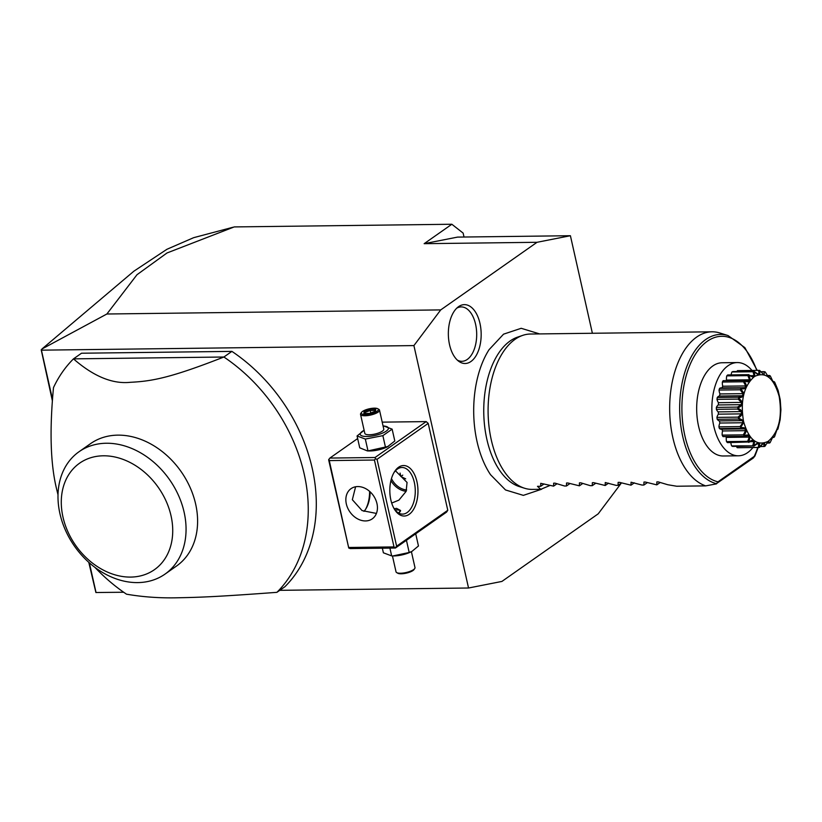 <?xml version="1.0" encoding="UTF-8"?>
<svg xmlns="http://www.w3.org/2000/svg" width="822" height="822" viewBox="0 0 822 822"><rect width="100%" height="100%" fill="white"/><g stroke="black" fill="none" stroke-linecap="round" stroke-linejoin="round"><path stroke-width="1.23" d="M592.385 333.27L570.406 235.719L537.033 242.295L440.726 309.904L413.908 345.589L468.54 588.007L501.913 581.431L598.221 513.822L621.34 483.069M541.626 489.234L523.357 495.368L505.53 489.963L490.559 474.736A82.118 45.775 -90.7 0 1 477.058 441.64A82.118 45.775 -90.7 0 1 489.028 349.72L503.567 334.164L521.199 328.297L539.622 333.917M449.552 344.747A29.438 16.409 -90.7 0 1 458.07 307.017A29.438 16.409 -90.7 0 1 479.966 323.395A29.438 16.409 -90.7 0 1 476.421 355.094A29.438 16.409 -90.7 0 1 458.727 361.279A29.438 16.409 -90.7 0 1 449.552 344.747M123.68 592.241L95.897 592.518L88.776 562.33M468.54 588.007L279.778 590.33M52.495 399.338L41.419 350.162L413.908 345.589M96.051 592.58L89.351 562.844M426.186 421.604L375.027 457.515L375.531 458.768L377.041 459.303L396.625 546.198L447.785 510.277L428.211 423.392L426.186 421.604L382.209 422.138M447.785 510.277L446.582 512.106L395.423 548.027L394.005 546.918L374.431 460.032L375.531 458.768M231.907 351.384L223.882 357.015C170.462 377.935 152.039 381.223 130.359 382.302C112.522 384.203 93.554 376.384 73.477 358.865L223.882 357.015A155.399 120.546 -125.1 0 1 304.191 474.017A155.399 120.546 -125.1 0 1 276.911 592.333L284.936 586.703A155.399 120.546 -125.1 0 0 231.907 351.384L81.501 353.224L73.477 358.865A155.399 120.546 -125.1 0 0 53.492 387.594C49.464 430.142 50.481 463.885 56.554 488.823L58.013 494.823M537.033 242.295L424.152 243.682L451.843 224.252L234.208 226.923L166.989 252.981L136.997 274.712L106.881 314.004L440.726 309.904M106.881 314.004L41.963 348.99L41.419 350.162M424.152 243.682L457.535 237.106L570.406 235.719M464.019 237.034L463.135 233.099L451.843 224.252M41.963 348.99L133.873 271.198L166.969 249.261L193.673 237.671L232.934 227.262M41.203 349.802L52.382 400.848M377.041 459.303L428.211 423.392M416.929 481.62A25.256 14.077 -90.7 0 1 412.089 511.531A25.256 14.077 -90.7 0 1 394.663 509.609A25.256 14.077 -90.7 0 1 390.851 499.93A25.256 14.077 -90.7 0 1 394.211 472.188A25.256 14.077 -90.7 0 1 416.929 481.62M396.625 546.198L395.516 547.462M374.431 460.032L329.273 460.587L348.754 548.038L350.275 548.582L395.423 548.027M348.754 548.038L328.666 459.899L329.869 458.07L357.652 438.568M365.626 509.208A25.256 14.077 89.3 0 0 369.592 491.33M375.027 457.515L329.869 458.07M383.864 426.053L392.135 429.146L394.807 440.993L387.337 446.87A14.447 4.274 167.3 0 1 370.106 450.959A14.447 4.274 167.3 0 1 369.232 450.959L367.372 450.918L359.738 447.815L357.067 435.968L364.136 430.286M348.857 547.473L394.005 546.918M346.329 503.937A18.454 14.313 54.9 0 1 351.045 488.648A18.454 14.313 54.9 0 1 376.959 503.567A18.454 14.313 54.9 0 1 372.243 518.857A18.454 14.313 54.9 0 1 346.329 503.937M329.273 460.587L328.769 459.334M355.597 486.768L352.34 499.714L362.07 510.585L376.425 513.431M363.961 511.366A23.314 12.998 89.3 0 0 366.057 508.52A23.314 12.998 89.3 0 0 370.126 491.813M395.444 470.79L407.054 482.442L406.14 491.351L398.906 500.136L391.693 503.064M393.779 472.938A23.314 12.998 -90.7 0 1 401.989 467.492A23.314 12.998 -90.7 0 1 414.319 482.35A23.314 12.998 -90.7 0 1 402.564 514.11A23.314 12.998 -90.7 0 1 394.211 508.859M394.128 508.715L396.564 508.366L400.509 510.452L398.629 513.072M390.923 480.603A18.454 14.313 -125.1 0 0 406.15 491.309M391.457 478.589A17.406 13.501 -125.1 0 0 406.643 489.994M400.067 473.071L400.838 476.483L405.688 478.866M400.838 476.483L402.749 475.147M400.55 510.955A8.158 2.415 -12.7 0 0 400.139 510.626A8.158 2.415 -12.7 0 0 399.903 510.513M398.506 513A7.768 2.302 -12.7 0 0 399.708 510.38A7.768 2.302 -12.7 0 0 396.666 509.887A7.768 2.302 -12.7 0 0 395.053 509.979M388.282 446.408L367.999 450.908L365.328 439.061L357.067 435.968M392.135 429.146L382.867 435.65L365.328 439.061M382.867 435.65L385.539 447.497M384.49 426.043L383.083 426.022A14.447 4.274 167.3 0 1 385.847 431.396A14.447 4.274 167.3 0 1 366.838 436.482A14.447 4.274 167.3 0 1 364.136 430.296M360.539 414.37L364.824 433.379A9.71 2.877 -12.7 0 0 369.284 434.766A9.71 2.877 -12.7 0 0 379.189 432.762A9.71 2.877 -12.7 0 0 383.771 429.105L379.497 410.096A9.71 2.877 167.3 0 1 374.904 413.754A9.71 2.877 167.3 0 1 364.999 415.757A9.71 2.877 -12.7 0 1 360.539 414.37A9.71 2.877 -12.7 0 1 360.817 413.394L361.526 412.377A8.744 2.589 -12.7 0 0 365.297 414.504A8.744 2.589 167.3 0 0 375.305 412.233A8.744 2.589 167.3 0 0 377.75 408.719L378.829 409.335A9.71 2.877 167.3 0 1 379.497 410.096M361.526 412.377A8.744 2.589 -12.7 0 1 374.329 408.164A8.744 2.589 167.3 0 1 377.75 408.719M370.034 409.202L364.095 411.401L363.869 413.528L369.592 413.456L375.531 411.257L375.757 409.13L370.034 409.202L370.208 410.486L365.256 412.315L365.143 413.445M375.757 409.13L374.976 410.425M375.531 411.257L374.791 412.202L375.531 411.257M369.592 413.456L369.838 414.031M365.071 414.093L363.869 413.528L369.612 413.394L375.243 411.308M364.095 411.401L365.513 413.445M370.763 412.963L370.208 410.486L374.924 410.425M407.517 539.53L405.934 540.65M415.5 533.93L414.637 534.536M415.788 534.136L418.46 545.983L411.945 551.387L409.192 552.487L392.885 555.949A14.447 4.274 167.3 0 0 393.769 555.949A14.447 4.274 167.3 0 0 411 551.86L411.945 551.387M382.353 548.182L383.391 552.805L391.662 555.898L389.905 548.089M406.52 540.64L409.192 552.487M396.697 572.615L397.776 573.232A8.744 2.589 167.3 0 0 401.198 573.797A8.744 2.589 -12.7 0 0 414 569.574L414.709 568.557A9.71 2.877 -12.7 0 1 400.489 573.242A9.71 2.877 167.3 0 1 396.697 572.615A9.71 2.877 167.3 0 1 396.029 571.855L392.443 555.939M414.709 568.557A9.71 2.877 -12.7 0 0 414.987 567.581L411.401 551.665M276.911 592.333C219.741 596.577 200.743 597.337 178.919 597.748C160.763 598.262 143.285 597.08 126.506 594.183A155.399 120.546 54.9 0 1 94.951 567.406M79.056 451.72L90.595 443.613A74.781 58.013 54.9 0 1 195.646 504.061A74.781 58.013 54.9 0 1 176.525 566.029L164.996 574.126A74.781 58.013 -125.1 0 0 184.107 512.157A74.781 58.013 -125.1 0 0 79.056 451.72A74.781 58.013 -125.1 0 0 59.595 512.065A74.781 58.013 -125.1 0 0 164.996 574.126M171.027 515.784A65.072 50.481 -125.1 0 0 103.346 455.799A65.072 50.481 -125.1 0 0 62.986 517.11A65.072 50.481 -125.1 0 0 130.677 577.085A65.072 50.481 -125.1 0 0 171.027 515.784M524.549 488.237L519.401 486.614A75.984 42.354 -90.7 0 1 486.86 439.328A75.984 42.354 -90.7 0 1 517.562 337.133L522.679 335.386A77.7 43.309 89.3 0 0 491.279 439.883A77.7 43.309 89.3 0 0 524.549 488.237A77.7 43.309 89.3 0 0 532.358 489.409L540.784 489.306L549.61 485.617M716.424 483.655L717.976 481.836L754.247 456.374L753.363 457.977L716.424 483.655A74.956 41.788 -90.7 0 1 680.071 397.817A74.956 41.788 -90.7 0 1 728.066 335.561L719.825 332.972A77.7 43.309 89.3 0 0 712.016 331.8L530.447 334.03A77.7 43.309 89.3 0 0 522.679 335.386M712.016 331.8A77.7 43.309 89.3 0 0 672.848 437.653A77.7 43.309 89.3 0 0 705.708 485.874L676.681 486.234L667.772 484.733L658.217 481.887L656.85 481.908L656.799 484.867L645.311 482.041L643.945 482.062L643.893 485.031L641.972 485.052L631.049 482.216L630.998 485.186L619.511 482.36L618.144 482.38L618.093 485.35L616.171 485.37L605.249 482.535L605.197 485.504L593.71 482.678L592.343 482.699L592.292 485.658L590.371 485.689L580.815 482.833L579.448 482.853L579.397 485.823L567.91 482.997L566.543 483.017L566.492 485.977L564.57 486.008L555.014 483.151L553.648 483.172L553.596 486.141L540.742 483.326L540.691 486.295L537.475 486.336L540.784 489.306M698.577 426.269A46.618 25.985 -90.7 0 1 722.076 362.759L737.272 362.564A46.618 25.985 89.3 0 0 728.056 365.739A46.618 25.985 -90.7 0 0 712.397 417.936A46.618 25.985 -90.7 0 0 738.423 455.799L723.226 455.984A46.618 25.985 -90.7 0 1 698.577 426.269M738.423 455.799A46.618 25.985 -90.7 0 0 747.64 452.624A46.618 25.985 89.3 0 0 752.942 447.538M751.996 370.465A46.618 25.985 89.3 0 0 737.272 362.564M738.341 419.035L738.649 418.275C742.03 419.59 743.602 420.659 743.355 421.47C743.889 422.015 743.006 423.957 740.684 427.286L740.047 426.597L742.903 422.755L742.42 420.617L738.341 419.035L717.205 419.292A38.542 21.485 -90.7 0 1 716.928 417.391A8.076 4.5 89.3 0 1 718.418 414.165A35.274 19.666 89.3 0 1 718.264 411.884A8.076 4.5 89.3 0 1 716.363 409.325A38.542 21.485 -90.7 0 1 716.373 407.373A8.076 4.5 89.3 0 1 718.284 404.958A35.274 19.666 89.3 0 1 718.459 402.688A8.076 4.5 89.3 0 1 716.99 399.348A38.542 21.485 -90.7 0 1 717.277 397.468A8.076 4.5 89.3 0 1 719.486 396.04A35.274 19.666 89.3 0 1 719.98 393.944A8.076 4.5 89.3 0 1 719.044 390.039A38.542 21.485 -90.7 0 1 719.589 388.364A8.076 4.5 89.3 0 1 721.089 387.881L744.958 387.727L745.749 385.939L722.723 386.227A35.274 19.666 89.3 0 0 721.993 387.871M717.205 419.292A8.076 4.5 89.3 0 0 719.394 420.895A35.274 19.666 89.3 0 0 719.877 423.032A8.076 4.5 89.3 0 0 718.911 426.865A38.542 21.485 -90.7 0 0 719.445 428.57A8.076 4.5 89.3 0 0 721.202 429.187L743.561 428.909L740.581 428.313L719.445 428.57M721.819 429.176A35.274 19.666 89.3 0 0 722.559 430.954A8.076 4.5 89.3 0 0 722.178 435.115A38.542 21.485 -90.7 0 0 722.939 436.533A8.076 4.5 89.3 0 0 723.555 436.595L744.958 436.338L722.939 436.533M725.692 436.574A35.274 19.666 89.3 0 0 726.288 437.396A8.076 4.5 89.3 0 0 726.514 441.609A38.542 21.485 -90.7 0 0 727.46 442.626L748.647 441.969C754.021 438.619 755.675 439.914 753.61 445.863A38.542 21.485 89.3 0 0 753.825 445.966C758.614 441.445 760.401 441.938 759.168 447.435A38.542 21.485 89.3 0 0 759.384 447.445L759.888 446.86M730.85 442.585A8.076 4.5 89.3 0 0 731.631 445.894A38.542 21.485 -90.7 0 0 732.679 446.438L753.825 445.966M736.471 446.397A8.076 4.5 89.3 0 0 737.159 447.671A38.542 21.485 -90.7 0 0 738.248 447.723L759.384 447.445C763.443 442.051 765.231 441.702 764.737 446.397A38.542 21.485 89.3 0 0 764.943 446.305L767.234 442.739L769.947 442.791A38.542 21.485 89.3 0 0 770.132 442.606L772.649 437.283L774.427 436.883A38.542 21.485 89.3 0 0 774.581 436.616L776.893 429.885L777.9 429.074A38.542 21.485 89.3 0 0 778.002 428.735L780.099 419.878A38.542 21.485 89.3 0 0 780.16 419.508L780.9 409.952A38.542 21.485 89.3 0 0 780.9 409.562L780.232 399.944A38.542 21.485 89.3 0 0 780.181 399.564L778.146 390.553A38.542 21.485 89.3 0 0 778.033 390.203L774.776 382.405A38.542 21.485 89.3 0 0 774.632 382.127L772.999 381.644L770.368 376.075A38.542 21.485 89.3 0 0 770.183 375.87L767.727 375.921L765.21 371.976A38.542 21.485 89.3 0 0 765.005 371.863L760.853 371.791L759.662 370.393A38.542 21.485 89.3 0 0 759.446 370.383C760.638 375.716 758.85 376.065 754.093 371.441A38.542 21.485 89.3 0 0 753.887 371.534C755.901 377.37 754.236 378.541 748.883 375.038A38.542 21.485 89.3 0 0 748.698 375.233C751.585 381.172 750.157 383.073 744.393 380.956A38.542 21.485 89.3 0 0 744.239 381.223C747.989 386.854 746.879 389.371 740.93 388.765A38.542 21.485 89.3 0 0 740.817 389.094C745.338 394.046 744.64 396.995 738.721 397.951A38.542 21.485 89.3 0 0 738.67 398.331C743.838 402.246 743.591 405.431 737.93 407.887A38.542 21.485 89.3 0 0 737.93 408.277C743.571 410.897 743.797 414.103 738.598 417.895A38.542 21.485 89.3 0 0 738.649 418.275M754.093 371.441L757.792 373.979L759.066 373.733L758.583 370.383L737.437 370.65A8.076 4.5 89.3 0 0 736.933 371.482M748.883 375.038L752.87 376.455L754.051 375.633L753.034 371.739L731.899 371.996A38.542 21.485 -90.7 0 1 732.947 371.534L754.093 371.277M731.899 371.996A8.076 4.5 89.3 0 0 731.128 374.894M744.393 380.956L744.29 380.422L748.493 381.151L749.51 379.795L747.897 375.623L726.751 375.88A38.542 21.485 -90.7 0 1 727.706 374.945L748.842 374.678M726.751 375.88A8.076 4.5 89.3 0 0 726.494 380.083A35.274 19.666 89.3 0 0 726.062 380.617M723.144 380.678L744.773 380.391L723.504 380.648A8.076 4.5 89.3 0 0 723.144 380.678A38.542 21.485 -90.7 0 0 722.374 382.035A8.076 4.5 89.3 0 0 722.723 386.227M738.598 417.895L738.064 417.134L716.928 417.391M738.064 417.134L741.444 413.877L718.418 414.165M741.444 413.877L741.28 411.606L718.264 411.884M741.28 411.606L737.509 409.068L716.363 409.325M737.509 409.068L737.93 408.277M737.93 407.887L737.509 407.116L716.373 407.373M737.509 407.116L741.31 404.671L718.284 404.958M741.31 404.671L741.485 402.41L718.459 402.688M741.485 402.41L738.135 399.091L716.99 399.348M738.135 399.091L738.67 398.331M738.721 397.951L738.423 397.211L717.277 397.468M738.423 397.211L742.513 395.752L719.486 396.04M742.513 395.752L743.006 393.656L719.98 393.944M743.006 393.656L740.18 389.782L719.044 390.039M740.18 389.782L740.817 389.094M740.93 388.765L740.735 388.107L719.589 388.364M740.735 388.107L743.201 387.614M745.749 385.939L743.509 381.778L722.374 382.035M743.509 381.778L744.239 381.223M749.51 379.795L726.494 380.083M747.897 375.623L748.698 375.233M754.051 375.633L751.38 375.664M753.034 371.739L753.887 371.534M759.066 373.733L757.514 373.753M758.583 370.383L759.446 370.383M759.672 370.434L762.929 373.876L764.193 374.226L764.152 371.667L760.864 371.708M764.152 371.667L765.005 371.863M767.419 375.479L769.094 377.093L769.382 375.479L767.429 375.5M769.382 375.479L770.183 375.87M772.433 380.689L773.44 382.117L773.892 381.572L774.632 382.127M773.44 382.117L773.892 381.572M776.924 388.97L778.033 390.203M777.9 429.074L776.78 430.07M774.427 436.883L773.687 437.427L773.245 436.646L772.228 438.003M773.687 437.427L773.245 436.646M769.947 442.791L766.936 443.192M769.135 443.161L768.868 441.342L766.772 443.407M764.737 446.397L760.206 446.623M763.885 446.572L763.946 443.818L762.672 444.065L759.384 447.445M759.168 447.435L737.159 447.671M758.305 447.415L758.809 443.921L757.072 443.942M758.809 443.921L757.545 443.572L753.815 446.182M753.61 445.863L731.631 445.894M752.767 445.637L753.815 441.63L750.712 441.671M753.815 441.63L752.644 440.705L748.595 442.37M748.462 441.763L747.66 441.352L749.304 437.119L748.297 435.681L744.085 436.277L744.198 435.711C749.972 433.759 751.39 435.783 748.462 441.763A38.542 21.485 89.3 0 0 748.647 441.969M747.66 441.352L726.514 441.609M749.304 437.119L726.288 437.396M740.581 428.313L740.786 427.625C746.746 427.214 747.835 429.814 744.044 435.434A38.542 21.485 89.3 0 0 744.198 435.711M744.044 435.434L743.314 434.859L722.178 435.115M743.314 434.859L745.585 430.677L722.559 430.954M745.585 430.677L744.814 428.827L743.561 428.909M740.047 426.597L718.911 426.865M742.903 422.755L719.877 423.032M742.42 420.617L719.394 420.895M779.164 396.389C773.862 377.925 765.652 371.277 754.545 376.445C743.838 385.724 740.17 400.715 743.53 421.398C748.842 439.862 757.052 446.51 768.149 441.342C778.855 432.064 782.534 417.073 779.164 396.389M757.74 447.476A73.086 40.74 89.3 0 1 754.247 456.374L754.01 457.268M716.445 483.891L705.708 485.874M660.138 482.524L656.799 484.867M647.233 482.689L643.893 485.031M634.337 482.843L630.998 485.186M621.432 482.997L618.093 485.35M608.537 483.161L605.197 485.504M595.631 483.315L592.292 485.658M582.736 483.48L579.397 485.823M569.831 483.634L566.492 485.977M556.936 483.788L553.596 486.141M544.03 483.953L540.691 486.295M457.351 360.128A27.198 15.156 89.3 0 0 472.814 352.597A27.198 15.156 89.3 0 0 475.578 324.248A27.198 15.156 89.3 0 0 456.713 308.199M756.785 370.414A73.086 40.74 89.3 0 0 687.993 369.982A73.086 40.74 89.3 0 0 717.976 481.836M374.955 410.127L374.822 411.473M772.927 381.511L773.533 381.5M772.557 437.458L773.461 437.448M758.172 447.476L754.853 456.189M757.226 370.403L744.855 347.624L728.066 335.561"/></g></svg>
